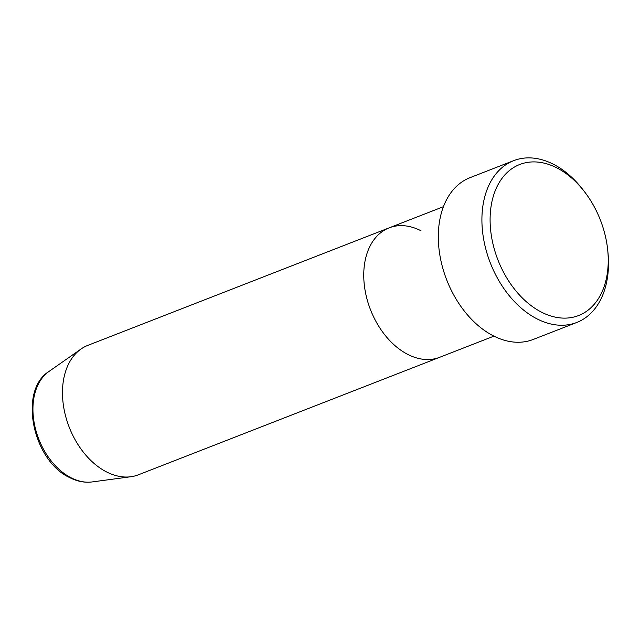 <?xml version="1.0" encoding="UTF-8"?>
<svg xmlns="http://www.w3.org/2000/svg" width="640" height="640" viewBox="0 0 640 640"><rect width="100%" height="100%" fill="white"/><g stroke="black" fill="none" stroke-linecap="round" stroke-linejoin="round"><path stroke-width="0.96" d="M541.464 312.144A81.056 54.968 68.7 0 0 607.776 250.688A81.056 54.968 68.7 0 0 585.08 192.488A81.056 54.968 68.7 0 0 556.88 167.896A81.056 54.968 68.7 0 0 490.6 210.016A81.056 54.968 68.7 0 0 541.464 312.144M607.776 250.688L608 252.992A86.848 58.896 -111.3 0 1 576.76 322.472A86.848 58.896 -111.3 0 1 536.952 318.84A86.848 58.896 -111.3 0 1 483.112 235.896A86.848 58.896 -111.3 0 1 513.648 160.656A86.848 58.896 -111.3 0 1 553.464 164.288A86.848 58.896 -111.3 0 1 583.68 190.64L585.08 192.488M420.992 230.768A69.48 47.12 68.7 0 0 389.144 227.856A69.48 47.12 68.7 0 0 364.712 288.048A69.48 47.12 68.7 0 0 407.784 354.408A69.48 47.12 68.7 0 0 439.632 357.312L493.92 336.136M513.648 160.656L470.048 177.656A86.848 58.896 68.7 0 0 439.512 252.896A86.848 58.896 68.7 0 0 493.344 335.848A86.848 58.896 68.7 0 0 533.16 339.48L576.76 322.472M389.144 227.856L87.864 345.36A69.48 47.12 68.7 0 0 81.056 349.008A69.48 47.12 68.7 0 0 64.408 411.016A69.48 47.12 68.7 0 0 106.504 471.904A69.48 47.12 68.7 0 0 130.88 476.736A69.48 47.12 68.7 0 0 138.352 474.816L439.632 357.312A69.48 47.12 68.7 0 1 407.784 354.408A69.48 47.12 68.7 0 1 364.712 288.048A69.48 47.12 68.7 0 1 389.144 227.856L443.432 206.68M71.024 477.76A60.112 40.768 68.7 0 0 92.112 481.936C84.656 482.872 77.16 481.416 69.616 477.568C32.752 460.792 18.032 390.536 49.016 371.424A60.112 40.768 68.7 0 0 34.608 425.072A60.112 40.768 68.7 0 0 71.024 477.76M92.112 481.936L130.88 476.736M49.016 371.424L81.056 349.008"/></g></svg>
